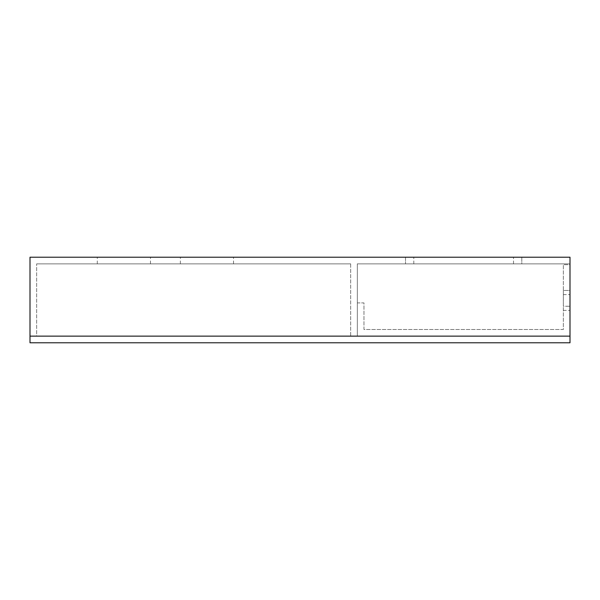 <?xml version="1.0" encoding="UTF-8"?>
<svg xmlns="http://www.w3.org/2000/svg" width="600" height="600" viewBox="0 0 600 600"><rect width="100%" height="100%" fill="white"/><g stroke="black" fill="none" stroke-linecap="round" stroke-linejoin="round"><path stroke-width="0.45" stroke-dasharray="3 2.25" d="M570 336.135L570 264.69L563.355 264.69L563.355 329.49L363.968 329.49L363.968 302.91L357.322 302.91L357.322 336.135L570 336.135L357.322 336.135L357.322 302.91L363.968 302.91L363.968 329.49L563.355 329.49L563.355 264.69L570 264.69L570 336.135L357.322 336.135L357.322 263.865L357.322 336.135L570 336.135L570 263.865L357.322 263.865L570 263.865L570 336.135L30 336.135M563.355 306.233L563.355 294.6L563.355 306.233L570 306.233L570 294.6L570 310.388L570 306.233L563.355 306.233M563.355 290.445L563.355 294.6L563.355 290.445L570 290.445L570 294.6L570 290.445L563.355 290.445M563.355 310.388L570 310.388L563.355 310.388M123.877 257.212L150.465 257.212L123.877 257.212M123.877 263.865L150.465 263.865L123.877 263.865M206.955 257.212L180.368 257.212L206.955 257.212M206.955 263.865L180.368 263.865L206.955 263.865M521.812 263.865L405.51 263.865L521.812 263.865L521.812 257.212L413.812 257.212L521.812 257.212L521.812 263.865M570 342.788L570 257.212L30 257.212L30 342.788L570 342.788M405.51 257.212L413.812 257.212L405.51 257.212L405.51 263.865L405.51 257.212M350.678 263.865L350.678 336.135L36.645 336.135L36.645 263.865L36.645 336.135L350.678 336.135L350.678 263.865L36.645 263.865L350.678 263.865M563.355 294.6L570 294.6L563.355 294.6M513.51 263.865L513.51 257.212L513.51 263.865M413.812 263.865L413.812 257.212L413.812 263.865M97.29 263.865L97.29 257.212M180.368 263.865L180.368 257.212M233.535 263.865L233.535 257.212M150.465 263.865L150.465 257.212"/><path stroke-width="0.9" d="M570 257.212L570 342.788L30 342.788L30 257.212L570 257.212M570 336.135L30 336.135"/></g></svg>
